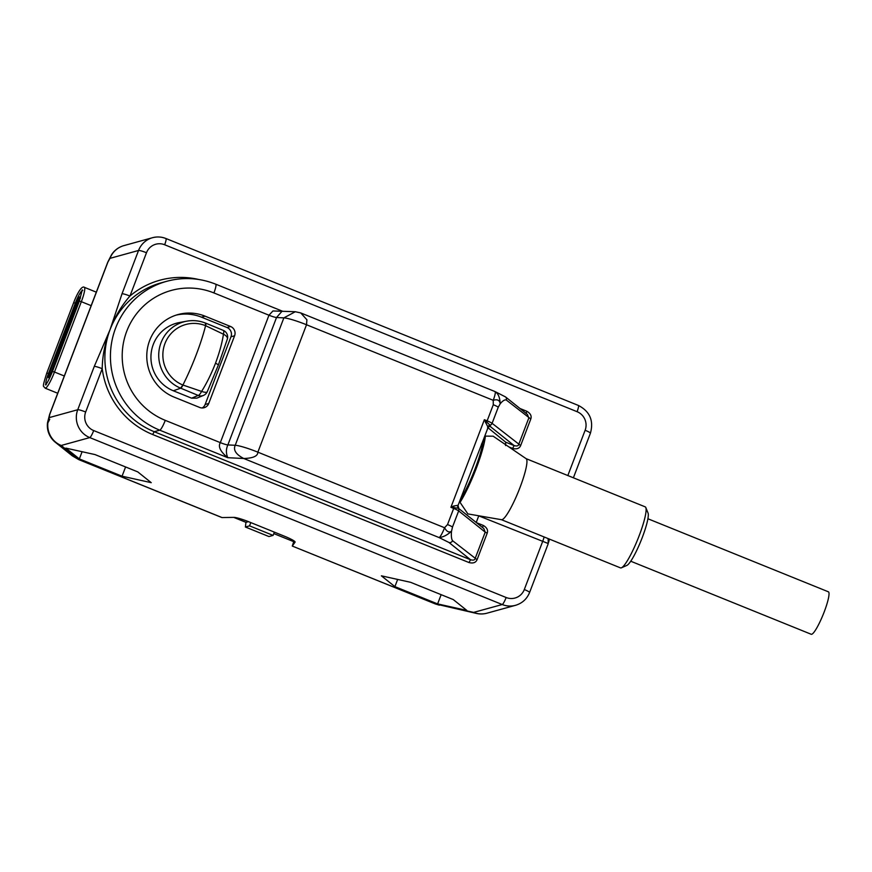 <?xml version="1.0" encoding="UTF-8"?>
<svg xmlns="http://www.w3.org/2000/svg" width="872" height="872" viewBox="0 0 872 872"><rect width="100%" height="100%" fill="white"/><g stroke="black" fill="none" stroke-linecap="round" stroke-linejoin="round"><path stroke-width="1.31" d="M273.797 533.599L293.722 541.665L292.305 546.003L295.074 542.155A14.312 1.733 -159.1 0 0 295.096 542.101A14.312 1.733 -159.1 0 0 284.501 536.236L249.239 521.957A14.312 1.733 -159.1 0 0 233.849 517.379L222.022 517.554L78.927 459.642L72.343 455.871L78.774 459.631A7.15 1.155 -68 0 0 78.927 459.642L61.214 445.472A21.462 19.936 128.6 0 1 55.405 442.333L72.343 455.871M49.726 419.258C47.055 424.795 46.87 424.25 49.17 417.623A21.462 21.026 74.6 0 0 61.214 445.472L89.772 437.591L502.218 604.525A21.462 21.026 74.6 0 0 515.537 605.31C522.241 603.282 526.928 598.999 529.598 592.47L548.248 543.616L548.117 538.58M47.546 422.658L47.557 422.517A21.462 21.462 0 0 0 55.405 442.333M567.836 475.545L585.123 430.267A14.312 14.017 74.6 0 0 577.09 411.693L164.655 244.76A14.312 14.017 74.6 0 0 146.485 252.738L129.95 296.044A7.15 0.861 -159.1 0 0 122.015 293.777L110.09 329.562L94.274 366.425L77.739 409.731L49.17 417.623L49.791 414.265A7.15 0.861 20.9 0 0 49.65 414.363L47.557 422.549M165.8 238.503A21.462 21.026 74.6 0 0 152.48 237.718L123.911 245.61A21.462 21.026 74.6 0 0 109.992 258.352L107.888 262.112A7.15 0.861 -159.1 0 0 107.746 262.21L49.65 414.363M164.655 244.76A7.15 1.155 -68 0 0 165.953 238.514C161.538 236.77 157.047 236.508 152.48 237.718A21.462 21.026 74.6 0 0 138.55 250.471L109.992 258.352L111.507 254.788L107.746 262.21M198.554 279.454A81.576 79.908 74.6 0 0 129.95 296.044C121.502 305.68 114.886 316.852 110.09 329.562C105.054 342.587 102.427 355.634 102.209 368.693L85.674 411.998A14.312 14.017 74.6 0 0 93.696 430.572L506.142 597.505A7.15 1.155 112 0 1 502.218 604.525L473.649 612.406A21.462 16.481 102.5 0 0 476.603 613.463L435.401 603.914L473.649 612.406A21.462 21.026 74.6 0 0 486.968 613.19L515.537 605.31M410.57 582.3L381.38 575.825L394.896 586.627L437.613 603.914L466.803 610.4L453.287 599.587L410.57 582.3M95.026 454.585L65.825 448.11L79.352 458.912L122.058 476.199L151.248 482.674L137.732 471.872L95.026 454.585M94.274 366.425A7.15 0.861 -159.1 0 1 102.209 368.693A81.576 79.908 74.6 0 0 152.655 434.518L468.994 562.549C473.115 563.606 475.796 562.647 477.071 559.693L487.208 533.141C488.244 530.111 486.903 527.516 483.186 525.391L482.587 527.582M548.194 543.518L478.75 515.864L476.221 522.492M462.661 493.345L462.64 495.623L460.056 502.381L467.872 513.902M467.719 513.88L501.509 519.701A32.918 5.297 112 0 0 520.061 487.372A32.918 5.297 -68 0 0 526.187 458.716L493.171 436.196L485.366 436.12L482.783 442.867L481.475 444.099M487.786 427.574L505.684 442.18L514.153 445.603C516.758 446.311 518.262 445.963 518.666 444.557L528.803 418.015L527.397 414.418L505.498 396.913A2.867 2.66 128.6 0 1 505.498 396.913L505.498 396.913A2.867 2.66 128.6 0 1 506.261 399.986L530.797 419.007C531.822 415.944 530.481 413.361 526.775 411.246L526.176 413.437M505.586 445.581L505.684 442.18M508.899 446.922L512.583 448.415C516.715 449.451 519.407 448.502 520.66 445.548L530.797 419.007M512.583 448.415L514.153 445.603L490.446 426.648A2.867 2.801 74.6 0 0 488.669 426.55L488.364 426.67M482.783 442.867A37.921 6.093 112 0 1 462.64 495.623M460.056 502.381A43.654 7.02 112 0 0 476.308 468.253A43.654 7.02 -68 0 0 485.366 436.12M621.442 567.792L626.859 565.416A28.623 4.6 112 0 0 642.304 537.425A28.623 4.6 -68 0 0 648.049 513.052L645.814 507.58A32.918 5.297 -68 0 1 639.209 535.604A32.918 5.297 112 0 1 621.442 567.792A32.918 5.297 112 0 1 620.483 567.879L501.411 519.679M645.814 507.58A32.918 5.297 -68 0 0 645.182 506.85L526.11 458.661M487.208 533.141L485.214 532.149L483.818 528.552L458.857 508.605L458.04 505.455L488.407 426.637A2.867 2.714 51 0 1 490.391 426.081L490.031 425.187A2.867 2.736 -23.8 0 0 487.851 426.953L484.363 419.715L487.132 420.838L493.29 404.717L493.225 400.313L306.519 324.755L306.9 319.762L300.742 312.928L295.303 311.729L300.709 312.917L495.034 391.572A10.017 1.613 -68 0 1 493.225 400.313C497.411 399.049 499.743 400.204 500.19 403.801C502.675 400.793 504.692 399.518 506.261 399.986M468.994 562.549L470.564 559.748C473.169 560.456 474.673 560.107 475.077 558.69L485.214 532.149L458.661 510.916A7.15 0.861 -159.1 0 0 453.68 508.431L454.04 507.395A2.867 1.254 75.2 0 1 453.625 506.033L458.007 505.291M548.673 542.221L549.393 539.103M487.862 427.367L490.391 426.081M487.59 427.803L487.851 426.953M447.521 524.552A7.15 0.861 20.9 0 1 452.503 527.037L451.533 531.212C451.097 535.855 451.434 539.005 452.535 540.673A2.867 2.66 128.6 0 1 448.971 542.482L439.074 537.555A10.017 1.613 112 0 0 444.567 527.734C446.715 531.669 449.036 532.836 451.533 531.212C447.303 535.059 443.15 537.174 439.074 537.555L243.735 458.498L227.777 457.702C225.935 453.353 225.957 449.091 227.865 444.927L276.522 317.506L283.869 317.877L235.222 445.287C233.097 450.017 235.93 454.421 243.735 458.498C253.131 458.214 257.84 456.111 257.861 452.165L444.567 527.734L447.521 524.552L453.68 508.431L450.911 507.308L453.625 506.033M485.475 422.637A2.867 0.85 -29 0 1 486.685 421.895L487.132 420.838A7.15 0.861 20.9 0 1 492.102 423.323A2.867 2.66 128.6 0 1 490.031 425.187L484.363 419.715L450.911 507.308L458.301 508.256A2.867 2.801 118.1 0 1 457.855 505.498M458.301 508.256L458.868 508.616L458.301 508.256A2.867 2.66 -51.4 0 1 458.661 510.916L452.503 527.037M152.655 434.518L154.224 431.705L159.772 430.179L227.777 457.702C220.409 451.685 217.924 446.66 220.322 442.627L165.266 420.348A68.692 67.297 -105.4 0 1 126.745 331.207A68.692 67.297 -105.4 0 1 213.923 292.938L268.968 315.217L272.936 310.966L295.303 311.729L283.869 317.877A21.462 2.594 20.9 0 1 306.519 324.755L257.861 452.165A21.462 2.594 20.9 0 0 235.222 445.287L227.865 444.927A7.15 0.861 20.9 0 1 220.322 442.627L268.968 315.217A7.15 0.861 20.9 0 0 276.522 317.506L282.19 311.075M174.138 397.12L199.666 407.453A7.15 7.009 74.6 0 0 208.746 403.474L234.59 335.785A7.15 7.009 74.6 0 0 230.579 326.499L205.051 316.165A43.654 42.761 74.6 0 0 177.975 314.563A43.654 42.761 74.6 0 0 146.823 354.119A43.654 42.761 74.6 0 0 174.138 397.12M202.228 407.965A7.15 7.009 74.6 0 0 205.138 404.466L230.982 336.777A7.15 7.009 74.6 0 0 226.971 327.49L201.443 317.157A43.654 42.761 74.6 0 0 176.177 315.108M205.65 325.703L205.585 325.681A56.135 9.025 112 0 1 196.189 354.817A56.135 9.025 112 0 1 182.913 385.032L201.596 391.408C206.588 383.506 211.22 374.11 215.504 363.232C219.559 352.288 222.197 342.62 223.439 334.216L205.65 325.703A7.15 1.232 -67.9 0 0 205.694 323.141L205.4 323.065A35.076 34.368 74.6 0 0 186.652 321.19L179.381 322.542A35.719 35 74.6 0 0 151.074 354.065A35.719 35 74.6 0 0 173.332 390.765L191.611 398.166L196.843 398.155L203.449 395.43A7.15 7.15 0 0 0 207.231 391.768L218.338 365.096L227.352 339.077A7.15 7.15 0 0 0 223.265 330.379L205.694 323.141A7.15 1.232 -67.9 0 0 205.618 323.13M205.541 323.087C199.405 320.667 193.115 320.035 186.652 321.19A35.076 34.368 74.6 0 0 158.868 352.07A35.076 34.368 74.6 0 0 180.559 388.127L198.206 395.441L191.611 398.166M203.449 395.43A7.15 7.009 67.5 0 1 198.206 395.441A7.15 1.908 112.9 0 0 201.596 391.408A7.15 2.071 24.4 0 0 207.231 391.768M182.978 385.064A7.15 1.232 112.1 0 1 180.711 388.193L173.332 390.765M223.265 330.379A7.15 1.908 -67.3 0 1 223.439 334.216A7.15 3.652 17 0 1 227.352 339.077M495.122 391.615L505.498 396.913M494.827 391.561C498.119 393.218 499.907 397.294 500.19 403.801L498.261 407.202A7.15 0.861 -159.1 0 0 493.29 404.717M245.381 527.004L249.545 525.86L273.11 535.397L268.947 536.553L245.381 527.004L245.959 522.339L233.707 517.379M292.262 546.046L435.401 603.914A7.15 1.155 -68 0 1 435.248 603.914L292.262 546.046M273.11 535.397L274.353 532.127M245.959 522.339L248.455 521.652M249.545 525.86L250.787 522.59M293.722 541.665L294.202 541.011M437.613 603.914L441.145 594.671M394.896 586.627L397.654 579.433M122.058 476.199L125.59 466.956M79.352 458.912L82.099 451.718M77.772 302.715A7.15 0.861 20.9 0 1 76.409 302.431L49.497 372.889M49.889 377.554A5.723 0.916 112 0 1 49.094 378.197C48.494 376.562 47.371 379.418 49.377 372.78L76.409 302.431A4.327 0.698 112 0 1 78.971 298.333A4.327 0.698 112 0 1 78.992 298.627L51.241 372.257M49.159 376.323L51.208 372.279A4.327 0.698 112 0 1 49.159 376.323A4.327 0.698 112 0 1 48.93 376.519A4.327 0.698 112 0 1 49.541 372.769A7.15 0.861 20.9 0 0 50.892 373.053M78.992 298.627A4.327 0.698 112 0 1 78.099 301.919M647.907 518.764L828.4 591.816A22.901 3.684 112 0 1 823.735 613.114A22.901 3.684 112 0 1 811.69 634.282A22.901 3.684 112 0 1 811.211 634.271L630.729 561.219M96.312 292.164L84.322 287.313A16.459 2.649 112 0 1 81.336 301.679L91.157 305.658M82.764 290.485L82.273 289.896L79.33 301.145L81.336 301.679L54.478 372.028L64.299 375.995M79.33 301.145L52.473 371.483L54.478 372.028A16.459 2.649 112 0 1 45.115 388.16L57.705 393.261M78.611 459.381A7.15 1.155 -68 0 0 78.774 459.631L221.761 517.51M107.888 262.112L49.791 414.265M146.485 252.738A7.15 0.861 -159.1 0 0 138.55 250.471L122.015 293.777M85.674 411.998A7.15 0.861 -159.1 0 0 77.739 409.731A21.462 21.026 74.6 0 0 89.772 437.591A7.15 1.155 112 0 0 93.696 430.572M483.186 525.391L476.428 522.655M506.142 597.505A14.312 14.017 74.6 0 0 524.301 589.537L542.569 541.686A10.737 1.722 -68 0 0 544.139 536.978M526.775 411.246L520.017 408.51M477.071 559.693L452.535 540.673M165.266 420.348A10.017 1.613 -68 0 1 159.772 430.179A78.709 77.107 -105.4 0 1 110.515 352.637A78.709 77.107 -105.4 0 1 166.705 281.307L161.156 282.833A78.709 77.107 74.6 0 0 110.09 329.562A78.709 77.107 74.6 0 0 154.224 431.705L470.564 559.748L448.971 542.482M577.09 411.693A7.15 1.155 -68 0 0 578.398 405.447L165.953 238.514M585.123 430.267A7.15 0.861 20.9 0 1 590.42 433.199C593.876 420.685 589.864 411.431 578.398 405.447M524.301 589.537A7.15 0.861 20.9 0 1 529.598 592.47M520.66 445.548L492.102 423.323L498.261 407.202M282.136 311.064L215.733 284.185A10.017 1.613 112 0 1 213.923 292.938M205.051 316.165L201.443 317.157M230.579 326.499L226.971 327.49M234.59 335.785L230.982 336.777M208.746 403.474L205.138 404.466M215.504 363.232A7.15 0.861 20.9 0 1 218.338 365.096M205.4 323.065L205.585 325.681A32.002 31.348 74.6 0 0 164.971 343.503A32.002 31.348 74.6 0 0 182.913 385.032L180.559 388.127M45.878 384.443A12.927 2.082 112 0 1 48.483 373.478L46.783 373.053C41.474 389.849 43.644 385.206 45.115 388.16M49.05 373.696A14.312 1.733 20.9 0 1 48.483 373.478L75.352 303.14L73.64 302.715L46.783 373.053M75.897 303.347A14.312 1.733 20.9 0 1 75.352 303.14A12.927 2.082 112 0 1 82.284 290.507M80.377 298.257A5.723 0.916 112 0 0 80.257 297.243C79.668 296.033 78.327 297.766 76.246 302.431L76.355 302.551M78.949 302.137L78.066 301.93L51.208 372.279L52.08 372.475M573.394 477.791L590.42 433.199M215.733 284.185C199.655 277.83 183.316 276.871 166.705 281.307M439.325 605.179L435.248 603.914M123.911 245.61A21.462 21.462 0 0 0 111.507 254.798M476.603 613.463A21.462 21.462 0 0 0 486.968 613.19M52.473 371.483C46.837 385.228 45.191 384.868 45.442 384.868L46.205 384.792M84.322 287.313C81.717 285.329 76.9 294.071 73.64 302.715"/></g></svg>
